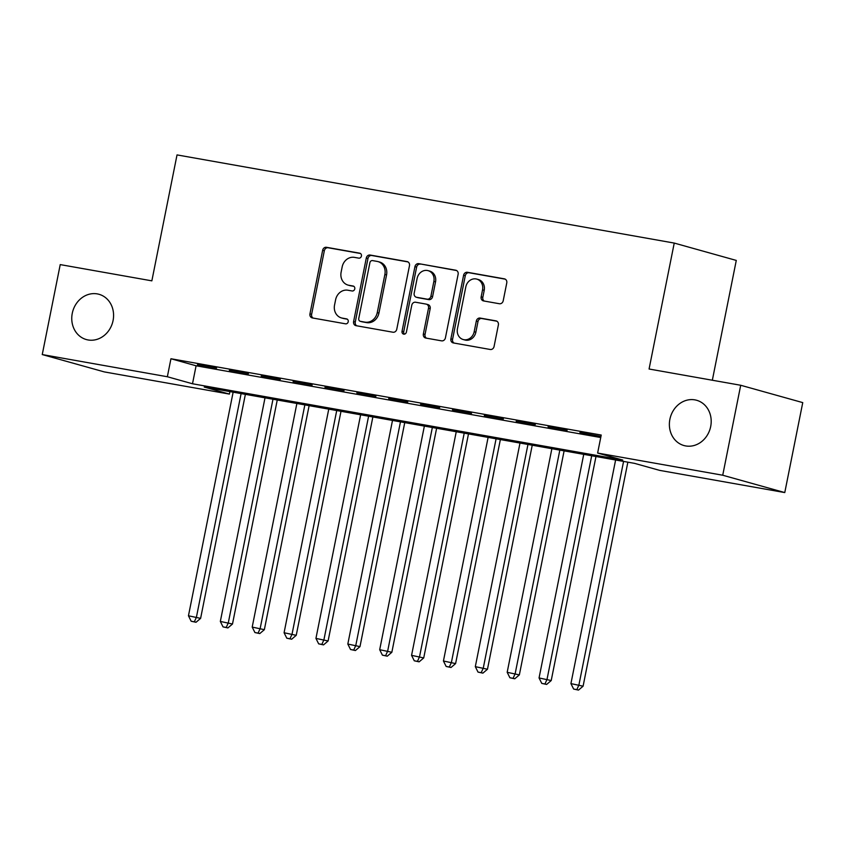 <?xml version="1.0" encoding="UTF-8"?>
<svg xmlns="http://www.w3.org/2000/svg" width="845" height="845" viewBox="0 0 845 845"><rect width="100%" height="100%" fill="white"/><g stroke="black" fill="none" stroke-linecap="round" stroke-linejoin="round"><path stroke-width="1.27" d="M361.428 256.056A2.524 2.218 -74.4 0 0 359.727 253.194L326.487 247.3A3.602 3.169 -74.4 0 0 322.653 250.278L309.957 313.854A3.602 3.169 -74.4 0 0 312.375 317.942L345.616 323.836A2.524 2.218 -74.4 0 0 346.608 318.892L342.299 318.121A11.534 10.161 -74.4 0 1 341.454 317.931A11.534 10.161 -74.4 0 1 334.546 305.045L335.613 299.753A11.534 10.161 -74.4 0 1 347.876 290.226L352.185 290.986A2.524 2.218 -74.4 0 0 353.168 286.043L348.869 285.283A11.534 10.161 -74.4 0 1 348.024 285.082A11.534 10.161 -74.4 0 1 341.116 272.196L342.172 266.904A11.534 10.161 -74.4 0 1 354.446 257.376L358.745 258.137A2.524 2.218 -74.4 0 0 361.428 256.056M669.884 419.278A23.502 20.692 -74.4 0 0 683.954 445.537A23.502 20.692 -74.4 0 0 710.687 426.514A23.502 20.692 -74.4 0 0 696.607 400.266A23.502 20.692 -74.4 0 0 669.884 419.278M72.269 313.305A23.502 20.692 -74.4 0 0 86.348 339.563A23.502 20.692 -74.4 0 0 113.072 320.54A23.502 20.692 -74.4 0 0 99.002 294.292A23.502 20.692 -74.4 0 0 72.269 313.305M499.374 303.735A3.602 3.169 -74.4 0 0 503.208 300.757L506.768 282.927A3.602 3.169 -74.4 0 0 504.349 278.839L467.433 272.291A3.602 3.169 -74.4 0 0 463.599 275.269L450.892 338.845A3.602 3.169 -74.4 0 0 453.311 342.933L490.237 349.481A3.602 3.169 -74.4 0 0 494.071 346.503L498.37 324.955A3.602 3.169 -74.4 0 0 495.952 320.868L480.15 318.069A3.602 3.169 -74.4 0 0 476.316 321.047L474.182 331.726A9.644 8.492 -74.4 0 1 463.218 339.532A9.644 8.492 -74.4 0 1 457.441 328.758L465.806 286.909A9.644 8.492 -74.4 0 1 476.77 279.103A9.644 8.492 -74.4 0 1 482.548 289.877L481.154 296.849A3.602 3.169 -74.4 0 0 483.572 300.936L499.374 303.735M42.25 354.562L60.227 264.601L151.857 280.846L177.027 154.91L674.236 243.075L649.076 369.011L740.706 385.267L722.728 475.228L784.773 492.572L659.67 470.38L634.521 463.356L204.237 387.052L229.396 394.087L104.294 371.906L42.25 354.562L167.352 376.743L192.502 383.767L622.786 460.071L597.626 453.047L722.728 475.228M597.626 453.047L601.228 435.048L170.944 358.745L167.352 376.743M409.476 265.668A3.602 3.169 -74.4 0 0 407.047 261.58L370.131 255.042A3.602 3.169 -74.4 0 0 366.297 258.01L353.601 321.596A3.602 3.169 -74.4 0 0 356.02 325.674L392.936 332.222A3.602 3.169 -74.4 0 0 396.77 329.244L409.476 265.668M418.782 263.661L455.698 270.21A3.602 3.169 -74.4 0 1 458.127 274.298L445.421 337.873A3.602 3.169 -74.4 0 1 441.586 340.852L425.785 338.053A3.602 3.169 -74.4 0 1 423.366 333.965L428.51 308.182A3.602 3.169 -74.4 0 0 426.091 304.094L415.613 302.235A3.602 3.169 -74.4 0 0 411.779 305.214L406.413 332.053A2.524 2.218 -74.4 0 1 402.03 331.282L414.948 266.64A3.602 3.169 -74.4 0 1 418.782 263.661L456.617 270.548M216.573 368.082L197.445 364.691L216.573 368.082M248.441 373.733L229.322 370.342L248.441 373.733M280.318 379.384L261.189 375.993L280.318 379.384M312.185 385.035L293.067 381.644L312.185 385.035M344.063 390.686L324.934 387.295L344.063 390.686M375.93 396.337L356.812 392.946L375.93 396.337M407.808 401.998L388.679 398.608L407.808 401.998M439.675 407.649L420.556 404.259L439.675 407.649M471.552 413.3L452.424 409.909L471.552 413.3M503.419 418.951L484.301 415.56L503.419 418.951M535.297 424.602L516.168 421.211L535.297 424.602M567.164 430.253L548.046 426.862L567.164 430.253M170.944 358.745L196.093 365.779L600.732 437.53M600.953 436.442L579.913 432.513L600.901 436.664M712.335 380.239L736.28 260.418L674.236 243.075M740.706 385.267L802.75 402.611L784.773 492.572M229.893 391.605L229.396 394.087M196.093 365.779L192.502 383.767M348.024 285.082L349.693 285.557A11.534 10.161 -74.4 0 0 350.548 285.747L348.869 285.283M353.928 286.349L350.548 285.747M341.454 317.931L343.133 318.407A11.534 10.161 -74.4 0 0 343.978 318.597L342.299 318.121M347.358 319.199L343.978 318.597M360.488 253.5L328.166 247.765A3.602 3.169 -74.4 0 0 324.332 250.743L311.625 314.319A3.602 3.169 -74.4 0 0 313.136 318.079M407.966 261.918L371.811 255.507A3.602 3.169 -74.4 0 0 367.976 258.486L355.27 322.061A3.602 3.169 -74.4 0 0 356.78 325.811M372.592 260.598A2.524 2.218 -74.4 0 0 369.899 262.679L358.755 318.48A2.524 2.218 -74.4 0 0 360.445 321.343L364.987 322.146A11.534 10.161 -74.4 0 0 377.25 312.618L384.876 274.477A11.534 10.161 -74.4 0 0 377.968 261.591A11.534 10.161 -74.4 0 0 377.123 261.401L372.592 260.598M361.755 321.713A2.524 2.218 -74.4 0 0 362.125 321.808L360.445 321.343M377.968 261.591L379.648 262.056A11.534 10.161 -74.4 0 1 386.556 274.942L378.93 313.094A11.534 10.161 -74.4 0 1 366.667 322.621L362.125 321.808M426.355 304.158L428.035 304.622A3.602 3.169 -74.4 0 1 430.189 308.647L425.035 334.43A3.602 3.169 -74.4 0 0 426.545 338.19M420.461 264.136A3.602 3.169 -74.4 0 0 416.627 267.115L403.709 331.747A2.524 2.218 -74.4 0 0 404.438 334.134M433.865 281.427A9.644 8.492 -74.4 0 0 428.088 270.654A9.644 8.492 -74.4 0 0 417.124 278.459L414.177 293.204A3.602 3.169 -74.4 0 0 416.596 297.292L427.084 299.151A3.602 3.169 -74.4 0 0 430.918 296.172L433.865 281.427L435.534 281.892A9.644 8.492 -74.4 0 0 429.767 271.118L428.088 270.654M417.757 297.609A3.602 3.169 -74.4 0 0 418.275 297.757L416.596 297.292M435.534 281.892L432.587 296.637A3.602 3.169 -74.4 0 1 428.753 299.616L418.275 297.757M476.77 279.103L478.45 279.568A9.644 8.492 -74.4 0 1 484.217 290.342L482.822 297.313A3.602 3.169 -74.4 0 0 484.333 301.074M463.218 339.532L464.898 339.996A9.644 8.492 -74.4 0 0 475.862 332.201L474.182 331.726M496.86 321.206L481.83 318.533A3.602 3.169 -74.4 0 0 477.995 321.512L475.862 332.201M505.257 279.167L469.112 272.755A3.602 3.169 -74.4 0 0 465.278 275.734L452.571 339.31A3.602 3.169 -74.4 0 0 454.082 343.07M233.135 392.175L188.456 615.783L200.614 618.371L245.377 394.351M194.361 621.804L191.171 621.244L196.029 622.269L194.361 621.804L196.42 617.199L241.11 393.59M191.171 621.244L188.456 615.783M200.614 618.371L196.029 622.269M265.013 397.826L220.334 621.434L232.491 624.022L277.255 400.002M226.228 627.455L223.038 626.895L227.907 627.93L226.228 627.455L228.298 622.849L272.977 399.241M223.038 626.895L220.334 621.434M232.491 624.022L227.907 627.93M296.88 403.477L252.201 627.085L264.358 629.673L309.122 405.653M258.105 633.106L254.915 632.546L259.774 633.581L258.105 633.106L260.165 628.5L304.855 404.892M254.915 632.546L252.201 627.085M264.358 629.673L259.774 633.581M328.758 409.128L284.078 632.747L296.236 635.324L341 411.304M289.972 638.757L286.793 638.197L291.652 639.232L289.972 638.757L292.043 634.151L336.722 410.543M286.793 638.197L284.078 632.747M296.236 635.324L291.652 639.232M360.625 414.789L315.945 638.397L328.103 640.975L372.867 416.955M321.85 644.408L318.66 643.848L323.529 644.883L321.85 644.408L323.92 639.802L368.6 416.194M318.66 643.848L315.945 638.397M328.103 640.975L323.529 644.883M392.502 420.44L347.823 644.048L359.981 646.626L404.744 422.606M353.717 650.058L350.538 649.499L355.396 650.534L353.717 650.058L355.787 645.453L400.467 421.845M350.538 649.499L347.823 644.048M359.981 646.626L355.396 650.534M424.37 426.091L379.69 649.699L391.848 652.277L436.622 428.257M385.595 655.72L382.405 655.15L387.274 656.185L385.595 655.72L387.665 651.115L432.344 427.507M382.405 655.15L379.69 649.699M391.848 652.277L387.274 656.185M456.247 431.742L411.568 655.35L423.725 657.938L468.489 433.907M417.462 661.371L414.282 660.801L419.141 661.836L417.462 661.371L419.532 656.766L464.211 433.158M414.282 660.801L411.568 655.35M423.725 657.938L419.141 661.836M488.114 437.393L443.435 661.001L455.603 663.589L500.367 439.558M449.339 667.022L446.149 666.452L451.019 667.487L449.339 667.022L451.41 662.417L496.089 438.808M446.149 666.452L443.435 661.001M455.603 663.589L451.019 667.487M519.992 443.044L475.312 666.652L487.47 669.24L532.234 445.22M481.206 672.673L478.027 672.102L482.886 673.138L481.206 672.673L483.277 668.068L527.956 444.459M478.027 672.102L475.312 666.652M487.47 669.24L482.886 673.138M551.87 448.695L507.18 672.303L519.348 674.891L564.111 450.871M513.084 678.324L509.894 677.753L514.763 678.788L513.084 678.324L515.154 673.718L559.834 450.11M509.894 677.753L507.18 672.303M519.348 674.891L514.763 678.788M583.737 454.346L539.057 677.954L551.215 680.542L595.978 456.522M544.962 683.975L541.772 683.404L546.63 684.439L544.962 683.975L547.021 679.369L591.701 455.761M541.772 683.404L539.057 677.954M551.215 680.542L546.63 684.439M615.614 459.997L570.924 683.605L583.092 686.193L627.856 462.173M576.829 689.626L573.639 689.066L578.508 690.09L576.829 689.626L578.899 685.02L623.578 461.412M573.639 689.066L570.924 683.605M583.092 686.193L578.508 690.09M311.625 314.319L309.957 313.854M324.332 250.743L322.653 250.278M328.166 247.765L326.487 247.3M355.27 322.061L353.601 321.596M367.976 258.486L366.297 258.01M371.811 255.507L370.131 255.042M407.575 261.728L407.047 261.58M366.667 322.621L364.987 322.146M378.93 313.094L377.25 312.618M386.556 274.942L384.876 274.477M456.226 270.358L455.698 270.21M425.035 334.43L423.366 333.965M430.189 308.647L428.51 308.182M403.709 331.747L402.03 331.282M416.627 267.115L414.948 266.64M428.753 299.616L427.084 299.151M432.587 296.637L430.918 296.172M482.822 297.313L481.154 296.849M484.217 290.342L482.548 289.877M477.995 321.512L476.316 321.047M481.83 318.533L480.15 318.069M452.571 339.31L450.892 338.845M465.278 275.734L463.599 275.269M469.112 272.755L467.433 272.291M361.945 321.765L360.266 321.301M418.011 297.693L416.332 297.229"/></g></svg>
